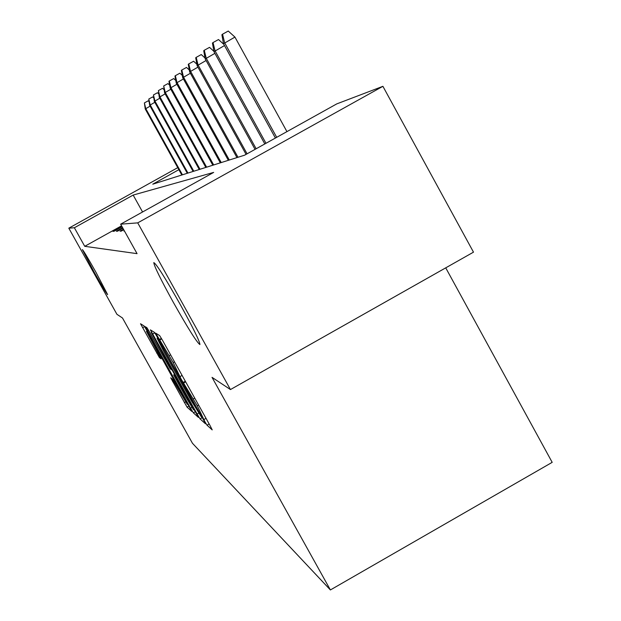 <?xml version="1.0" encoding="UTF-8"?>
<svg xmlns="http://www.w3.org/2000/svg" width="621" height="621" viewBox="0 0 621 621"><rect width="100%" height="100%" fill="white"/><g stroke="black" fill="none" stroke-linecap="round" stroke-linejoin="round"><path stroke-width="0.93" d="M96.1 272.534C88.019 258.173 83.447 250.527 82.376 249.588L93.911 271.688C101.906 285.901 106.47 293.539 107.619 294.61L96.1 272.534M180.532 305.02C165.287 278.022 156.376 263.886 153.798 262.605C154.171 266.137 160.653 279.341 173.259 302.217C188.14 328.594 197.02 342.707 199.915 344.554C199.822 341.519 193.364 328.346 180.532 305.02M204.891 421.682L207.018 425.191L212.203 429.879L210.077 425.626L162.64 340.549L159.62 335.573L155.661 333.128L173.205 362.594L181.091 378.996L197.315 405.839L204.891 421.682M170.697 377.793L187.068 407.143L191.827 411.436L146.828 330.457L144.119 325.971L140.517 323.743L159.411 357.572L161.142 358.868L146.447 331.335L153.721 343.328L187.317 404.395L172.522 379.299L170.697 377.793M178.864 169.68L152.766 184.181L244.635 155.172L336.776 103.886L382.909 86.319L473.489 252.157L230.453 389.561L212.04 377.358L330.388 589.95L192.456 443.27L122.5 318.006L116.927 314.304L68.815 228.179L177.746 167.654M230.453 389.561L137.722 222.869L120.653 224.181L213.678 172.405L133.166 195.072L74.365 227.752L68.815 228.179M121.561 225.819L84.735 246.32L137.055 253.647L120.653 224.181M84.735 246.32L74.365 227.752M197.129 414.052L200.047 418.888L205.442 423.77L203.37 419.625L157.4 337.203L154.482 332.39L150.367 329.852L197.129 414.052L198.573 413.237M198.386 417.39L193.348 412.825L190.538 408.16L145.283 326.693L146.913 327.702L149.677 332.274L170.27 368.812L171.559 369.798L169.455 365.668L151.198 332.382L198.425 417.366M382.909 86.319L137.722 222.869M330.388 589.95L552.185 462.342L445.731 267.853M142.566 211.986L133.166 195.072M122.096 226.781L113.985 231.291L112.898 231.315L121.848 226.339M122.896 228.21L117.493 231.222L116.344 231.245L122.632 227.744M123.742 229.739L121.219 231.136L120 231.167L123.463 229.234M124.487 231.066L123.889 231.082L124.347 230.826M201.375 416.939L159.698 341.915L157.066 338.204L164.06 351.936L191.229 400.654L201.375 416.939M185.889 397.184L193.597 409.868L188.085 399.07L177.823 380.665L174.975 375.953L173.663 374.921L185.889 397.184M223.49 43.726L221.899 34.76L222.535 34.202L228.249 31.05L234.94 37.081L223.49 43.726L275.406 138.041M222.535 34.202L224.639 42.764L276.687 137.326M234.94 37.081L286.941 131.629M224.499 45.558L213.973 51.659L264.81 143.94M213.973 51.659L212.436 43.082L213.019 42.57L215.029 50.782L265.99 143.288M213.019 42.57L218.499 39.542L223.847 44.378M214.897 53.344L205.225 58.964L255.06 149.366M205.225 58.964L203.735 50.728L204.278 50.262L206.195 58.149L256.147 148.761M204.278 50.262L209.533 47.359L213.911 51.326M206.079 60.509L197.144 65.694L246.063 154.373M197.144 65.694L195.708 57.792L196.205 57.357L198.045 64.949L247.065 153.814M196.205 57.357L201.266 54.563L205.046 58.001M197.936 67.13L189.661 71.935L236.95 157.594M189.661 71.935L188.272 64.328L188.737 63.924L190.5 71.236L237.99 157.268M188.737 63.924L193.605 61.238L196.873 64.204M190.399 73.262L182.721 77.726L228.342 160.319M182.721 77.726L181.371 70.398L181.798 70.026L183.498 77.082L229.304 160.016M181.798 70.026L186.502 67.433L189.312 69.987M183.405 78.96L176.255 83.113L220.323 162.849M176.255 83.113L174.951 76.049L175.347 75.7L176.977 82.515L221.216 162.562M175.347 75.7L179.888 73.193L182.295 75.389M176.892 84.27L170.224 88.143L212.832 165.209M170.224 88.143L168.951 81.32L169.323 80.994L170.899 87.584L213.671 164.945M169.323 80.994L173.709 78.572L175.759 80.443M170.822 89.23L164.581 92.855L205.83 167.422M164.581 92.855L163.696 85.946L165.209 92.327L206.614 167.173M163.696 85.946L167.942 83.602L169.673 85.186M165.139 93.864L159.286 97.264L199.263 169.494M159.286 97.264L158.417 90.588L159.884 96.767L200.001 169.261M158.417 90.588L162.531 88.314L163.983 89.641M159.814 98.211L154.319 101.409L193.1 171.443M154.319 101.409L153.465 94.943L154.877 100.944L193.791 171.225M153.465 94.943L157.447 92.739L158.65 93.841M154.815 102.302L149.645 105.306L187.294 173.282M149.645 105.306L148.799 99.042L150.173 104.871L187.946 173.073M148.799 99.042L152.665 96.907L153.643 97.8M150.111 106.152L145.236 108.986L181.813 175.006M145.236 108.986L144.398 102.915L145.733 108.566L182.434 174.811M144.398 102.915L148.163 100.835L148.931 101.541M209.153 423.98L207.018 425.191M161.413 338.398L159.279 339.594M185.33 381.24L183.179 382.451M198.627 405.094L197.315 405.839M194.746 398.131L193.426 398.868M185.663 381.845L183.762 382.916M174.517 361.857L173.205 362.594M170.628 354.87L169.308 355.608M161.685 338.864L159.791 339.92M154.808 332.817L152.533 334.098M202.252 417.638L200.047 418.888M157.765 337.855L157.136 338.212M195.413 411.653L193.348 412.825M191.858 407.415L190.538 408.16M148.489 330.193L147.387 330.807M175.37 375.728L174.975 375.953M173.663 374.921L174.617 374.385L173.686 374.929M160.296 357.083L159.411 357.572M157.804 352.565L156.756 353.155M144.577 326.607L142.566 327.733M189.001 406.056L187.068 407.143M185.594 401.95L184.367 402.641M173.67 381.092L172.661 381.659M206.025 418.36L204.2 419.392M182.093 375.441L180.253 376.473M157.742 337.816L157.09 338.189M194.218 409.518L193.597 409.868M187.891 404.061L187.317 404.395M147.107 330.962L146.463 331.327"/></g></svg>
